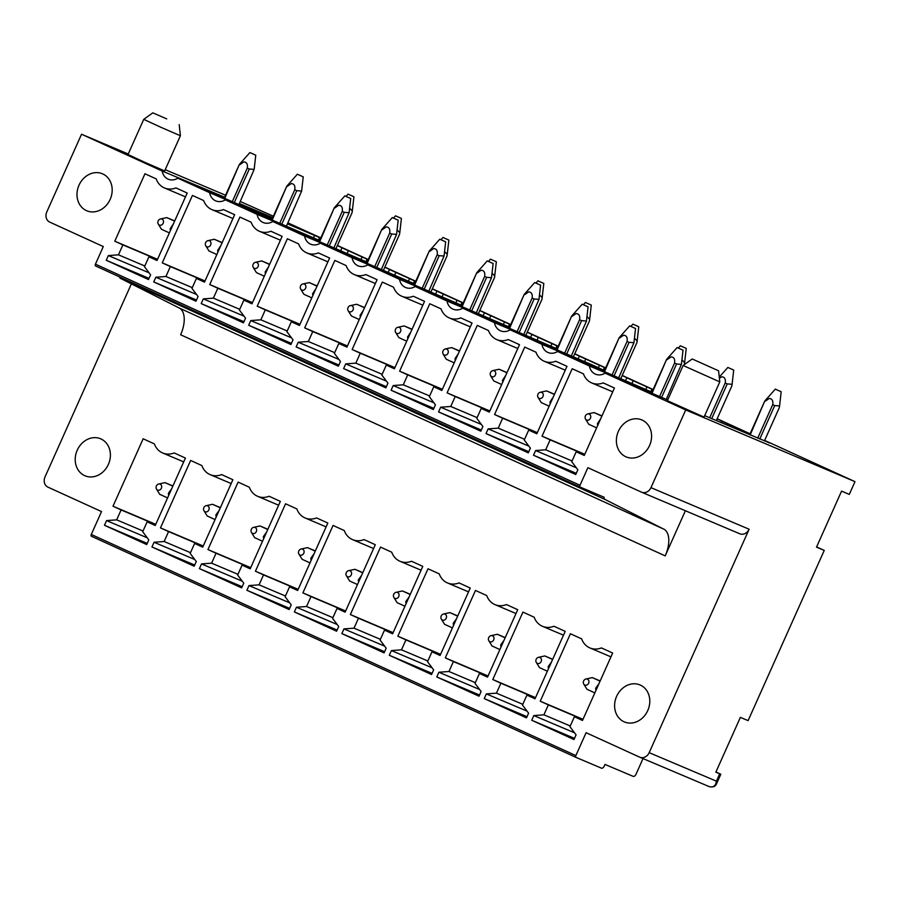 <?xml version="1.0" encoding="UTF-8"?>
<svg xmlns="http://www.w3.org/2000/svg" width="900" height="900" viewBox="0 0 900 900"><rect width="100%" height="100%" fill="white"/><g stroke="black" fill="none" stroke-linecap="round" stroke-linejoin="round"><path stroke-width="1.35" d="M166.725 118.89L152.809 112.849L166.725 118.89M179.201 124.65L180.394 135.743L161.055 127.361L143.741 119.351L152.809 112.849M143.741 119.351L128.002 154.541L145.316 162.551L164.655 170.933L180.394 135.743M685.384 510.75L665.19 555.885A24.098 12.589 114.5 0 0 663.84 529.166L604.924 499.421A4.072 2.126 114.5 0 1 604.091 497.228L580.129 487.08A1.609 0.844 114.5 0 1 580.005 485.28L587.88 467.685L641.452 492.142A8.032 6.851 -67 0 0 641.599 492.199A8.032 6.851 -67 0 0 650.97 487.654L685.721 409.939L855 481.646L764.64 440.415M750.094 433.777L717.165 418.759M653.13 389.531L622.226 375.424M605.655 367.864L574.751 353.767M558.18 346.196L527.276 332.1M510.705 324.54L479.812 310.433M463.241 302.873L432.338 288.776M415.766 281.216L384.863 267.109M368.291 259.549L337.387 245.441M320.816 237.881L287.899 222.862M273.352 216.225L240.3 201.487M580.005 485.28L95.445 264.161L103.309 246.566L49.736 222.109A8.032 6.851 -67 0 1 46.789 211.939L81.54 134.235L128.239 154.013M165.218 169.684L225.574 195.244M81.54 134.235L162.169 171.023L224.685 197.235M320.738 238.084L287.46 223.83M272.734 217.586L239.411 203.468M337.331 245.599L345.082 249.131L342 247.826L340.751 250.616M368.201 259.751L342 247.826M384.795 267.255L392.558 270.799L389.464 269.494L388.226 272.273M415.676 281.407L389.464 269.494M432.27 288.923L440.032 292.466L436.939 291.15L435.69 293.94M463.151 303.075L436.939 291.15M479.745 310.579L487.507 314.123L484.414 312.817L483.165 315.608M510.626 324.743L484.414 312.817M527.22 332.246L534.971 335.79L531.889 334.485L530.64 337.264M558.09 346.399L531.889 334.485M574.684 353.914L582.446 357.457L579.352 356.141L578.115 358.931M605.565 368.066L579.352 356.141M622.159 375.57L629.921 379.114L626.827 377.809L625.579 380.599M653.04 389.723L626.827 377.809M717.109 418.905L724.871 422.438L721.778 421.132L721.114 422.618M750.026 433.924L721.778 421.132M764.572 440.561L769.174 442.969M704.678 415.654L769.252 442.8M667.699 399.994L605.115 373.151L685.721 409.939M683.123 365.49L667.384 400.68L704.048 417.082L719.786 381.892L683.123 365.49L692.201 358.988L718.582 370.8L692.201 358.988M855 481.646L849.296 494.404L841.567 491.13L816.514 547.132L824.242 550.406L816.604 546.93M824.242 550.406L748.102 720.63L740.374 717.356L715.837 772.189L720.81 774.259L715.939 771.975M92.531 437.805A20.081 17.123 -67 0 0 75.645 455.164A20.081 17.123 -67 0 0 84.971 475.774A20.081 17.123 -67 0 0 93.082 476.786A20.081 17.123 -67 0 0 109.969 459.416A20.081 17.123 -67 0 0 100.642 438.806A20.081 17.123 -67 0 0 92.531 437.805M131.377 283.86L45 476.966A8.032 6.851 -67 0 0 47.947 487.136L101.531 511.582L91.294 534.454A1.609 0.844 114.5 0 0 91.406 536.243A1.609 0.844 114.5 0 0 91.418 536.254L575.966 757.373A1.609 0.844 114.5 0 0 575.977 757.373L601.492 768.184A3.217 1.676 114.5 0 0 604.35 765.9L605.002 764.438L633.217 776.385A3.217 1.676 114.5 0 0 636.075 774.113L643.016 758.576M91.418 536.254L575.955 757.361A1.609 0.844 114.5 0 1 575.865 755.584L586.091 732.712L639.675 757.159A8.032 6.851 -67 0 0 639.821 757.226A8.032 6.851 -67 0 0 649.181 752.67L749.126 529.234L650.97 487.654M641.756 492.266L739.62 533.722A8.032 6.851 -67 0 0 739.766 533.779A8.032 6.851 -67 0 0 749.126 529.234M121.095 509.929L113.006 506.228L143.168 438.784L154.395 443.914A19.271 16.436 -67 0 0 162.675 452.981A19.271 16.436 -67 0 0 174.184 452.936L185.411 458.055L155.239 525.499L147.139 521.809L142.706 531.731L148.815 539.876L146.711 544.567L104.479 525.285L106.571 520.594L116.663 519.851L121.095 509.929L155.666 524.565M168.57 531.585L160.47 527.895L190.643 460.451L201.87 465.57A19.271 16.436 -67 0 0 210.15 474.637A19.271 16.436 -67 0 0 221.648 474.604L232.886 479.723L202.714 547.166L194.614 543.465L190.17 553.399L196.29 561.533L194.186 566.224L151.942 546.952L154.046 542.261L164.138 541.507L168.57 531.585L203.13 546.221M216.045 553.252L207.945 549.551L238.118 482.108L249.345 487.238A19.271 16.436 -67 0 0 257.614 496.305A19.271 16.436 -67 0 0 269.123 496.26L280.35 501.39L250.189 568.834L242.089 565.132L237.645 575.055L243.754 583.2L241.661 587.891L199.417 568.609L201.521 563.918L211.601 563.175L216.045 553.252L250.605 567.889M263.52 574.909L255.42 571.219L285.581 503.775L296.82 508.905A19.271 16.436 -67 0 0 305.089 517.961A19.271 16.436 -67 0 0 316.598 517.928L327.825 523.046L297.652 590.49L289.564 586.8L285.12 596.722L291.229 604.856L289.136 609.548L246.893 590.276L248.996 585.585L259.076 584.842L263.52 574.909L298.08 589.556M310.995 596.576L302.895 592.875L333.056 525.442L344.284 530.561A19.271 16.436 -67 0 0 352.564 539.629A19.271 16.436 -67 0 0 364.072 539.584L375.3 544.714L345.127 612.158L337.027 608.456L332.595 618.379L338.704 626.524L336.6 631.215L294.368 611.944L296.46 607.252L306.551 606.499L310.995 596.576L345.555 611.212M358.459 618.244L350.359 614.543L380.531 547.099L391.759 552.229A19.271 16.436 -67 0 0 400.039 561.296A19.271 16.436 -67 0 0 411.536 561.251L422.775 566.381L392.603 633.814L384.502 630.124L380.059 640.046L386.179 648.191L384.075 652.883L341.843 633.6L343.935 628.909L354.026 628.166L358.459 618.244L393.019 632.88M405.934 639.9L397.834 636.21L428.006 568.766L439.234 573.885A19.271 16.436 -67 0 0 447.502 582.952A19.271 16.436 -67 0 0 459.011 582.919L470.239 588.038L440.077 655.481L431.978 651.791L427.534 661.714L433.642 669.847L431.55 674.539L389.306 655.268L391.41 650.576L401.49 649.822L405.934 639.9L440.494 654.548M453.409 661.567L445.309 657.866L475.481 590.434L486.709 595.553A19.271 16.436 -67 0 0 494.978 604.62A19.271 16.436 -67 0 0 506.486 604.575L517.714 609.705L487.541 677.149L479.452 673.447L475.009 683.37L481.118 691.515L479.025 696.206L436.781 676.935L438.885 672.244L448.965 671.49L453.409 661.567L487.969 676.204M500.884 683.235L492.784 679.534L522.945 612.09L534.173 617.22A19.271 16.436 -67 0 0 542.452 626.288A19.271 16.436 -67 0 0 553.961 626.242L565.189 631.373L535.016 698.805L526.916 695.115L522.484 705.038L528.592 713.183L526.489 717.874L484.256 698.591L486.349 693.9L496.44 693.158L500.884 683.235L535.444 697.871M548.347 704.891L540.248 701.201L570.42 633.758L581.648 638.876A19.271 16.436 -67 0 0 589.928 647.944A19.271 16.436 -67 0 0 601.425 647.91L612.664 653.029L582.491 720.472L574.391 716.771L569.947 726.705L576.067 734.839L573.964 739.53L531.731 720.259L533.824 715.567L543.915 714.814L548.347 704.891L582.908 719.528M632.475 722.925A20.081 17.123 -67 0 0 649.361 705.555A20.081 17.123 -67 0 0 640.024 684.945A20.081 17.123 -67 0 0 631.924 683.944A20.081 17.123 -67 0 0 615.038 701.314A20.081 17.123 -67 0 0 624.364 721.924A20.081 17.123 -67 0 0 632.475 722.925M94.32 172.778A20.081 17.123 -67 0 0 77.422 190.148A20.081 17.123 -67 0 0 86.76 210.757A20.081 17.123 -67 0 0 94.871 211.759A20.081 17.123 -67 0 0 111.758 194.389A20.081 17.123 -67 0 0 102.42 173.779A20.081 17.123 -67 0 0 94.32 172.778M162.169 171.023A12.848 10.957 -67 0 0 168.244 179.201A12.848 10.957 -67 0 0 177.862 178.189L209.644 192.69A12.848 10.957 -67 0 0 215.719 200.869A12.848 10.957 -67 0 0 225.338 199.845L257.119 214.357A12.848 10.957 -67 0 0 263.183 222.525A12.848 10.957 -67 0 0 272.801 221.513L304.594 236.014A12.848 10.957 -67 0 0 310.657 244.192A12.848 10.957 -67 0 0 320.276 243.18L352.058 257.681A12.848 10.957 -67 0 0 358.132 265.86A12.848 10.957 -67 0 0 367.751 264.836L399.532 279.349A12.848 10.957 -67 0 0 405.608 287.516A12.848 10.957 -67 0 0 415.226 286.504L447.007 301.005A12.848 10.957 -67 0 0 453.071 309.184A12.848 10.957 -67 0 0 462.69 308.171L494.483 322.673A12.848 10.957 -67 0 0 500.546 330.84A12.848 10.957 -67 0 0 510.165 329.827L541.946 344.329A12.848 10.957 -67 0 0 548.021 352.507A12.848 10.957 -67 0 0 557.64 351.495L589.421 365.996A12.848 10.957 -67 0 0 595.496 374.175A12.848 10.957 -67 0 0 605.115 373.151M148.928 256.781L144.484 266.704L150.604 274.849L148.5 279.54L106.256 260.269L108.36 255.578L118.451 254.824L122.884 244.901L114.784 241.211L144.956 173.768L156.184 178.886A19.271 16.436 -67 0 0 164.464 187.954A19.271 16.436 -67 0 0 175.961 187.909L187.2 193.039L157.028 260.483L148.928 256.781L157.129 260.257M243.45 322.864L201.206 303.593L203.31 298.901L213.39 298.147L217.834 288.225L209.734 284.535L239.895 217.091L251.134 222.21A19.271 16.436 -67 0 0 259.403 231.278A19.271 16.436 -67 0 0 270.911 231.244L282.139 236.362L251.966 303.806L243.866 300.116L239.434 310.039L245.542 318.173L243.45 322.864M290.914 344.531L248.681 325.26L250.774 320.569L260.865 319.815L265.298 309.892L257.209 306.191L287.37 238.759L298.598 243.877A19.271 16.436 -67 0 0 306.877 252.945A19.271 16.436 -67 0 0 318.386 252.9L329.614 258.03L299.441 325.474L291.341 321.772L286.909 331.695L293.017 339.84L290.914 344.531M338.389 366.199L296.145 346.916L298.249 342.225L308.34 341.483L312.772 331.56L304.673 327.859L334.845 260.415L346.072 265.545A19.271 16.436 -67 0 0 354.353 274.613A19.271 16.436 -67 0 0 365.85 274.567L377.089 279.697L346.916 347.13L338.816 343.44L334.373 353.363L340.493 361.507L338.389 366.199M385.864 387.855L343.62 368.584L345.724 363.892L355.804 363.139L360.248 353.216L352.147 349.526L382.32 282.082L393.548 287.201A19.271 16.436 -67 0 0 401.816 296.269A19.271 16.436 -67 0 0 413.325 296.235L424.553 301.354L394.391 368.798L386.291 365.096L381.848 375.03L387.956 383.164L385.864 387.855M433.339 409.522L391.095 390.24L393.199 385.549L403.279 384.806L407.723 374.884L399.623 371.183L429.784 303.739L441.022 308.869A19.271 16.436 -67 0 0 449.291 317.936A19.271 16.436 -67 0 0 460.8 317.891L472.027 323.021L441.855 390.465L433.766 386.764L429.322 396.686L435.431 404.831L433.339 409.522M480.803 431.179L438.57 411.907L440.662 407.216L450.754 406.474L455.186 396.54L447.098 392.85L477.259 325.406L488.486 330.536A19.271 16.436 -67 0 0 496.766 339.593A19.271 16.436 -67 0 0 508.275 339.559L519.502 344.678L489.33 412.121L481.23 408.431L476.798 418.354L482.906 426.488L480.803 431.179M528.278 452.846L486.034 433.575L488.137 428.884L498.229 428.13L502.661 418.207L494.561 414.517L524.734 347.074L535.961 352.192A19.271 16.436 -67 0 0 544.241 361.26A19.271 16.436 -67 0 0 555.739 361.226L566.977 366.345L536.805 433.789L528.705 430.088L524.261 440.021L530.381 448.155L528.278 452.846M533.509 455.231L535.613 450.54L545.692 449.798L550.136 439.875L542.036 436.174L572.209 368.73L583.436 373.86A19.271 16.436 -67 0 0 591.705 382.928A19.271 16.436 -67 0 0 603.214 382.882L614.441 388.012L584.28 455.456L576.18 451.755L571.736 461.678L577.845 469.822L575.752 474.514L533.509 455.231L576.27 473.344M153.731 281.925L155.835 277.234L165.915 276.491L170.359 266.569L162.259 262.868L192.431 195.424L203.659 200.554A19.271 16.436 -67 0 0 211.928 209.621A19.271 16.436 -67 0 0 223.436 209.576L234.664 214.706L204.502 282.139L196.403 278.449L191.959 288.371L198.067 296.516L195.975 301.207L153.731 281.925L196.493 300.037M634.252 457.897A20.081 17.123 -67 0 0 651.15 440.539A20.081 17.123 -67 0 0 641.812 419.929A20.081 17.123 -67 0 0 633.712 418.916A20.081 17.123 -67 0 0 616.815 436.286A20.081 17.123 -67 0 0 626.153 456.896A20.081 17.123 -67 0 0 634.252 457.897M709.234 786.623L709.38 786.69C713.048 787.433 715.421 786.499 716.501 783.9L716.423 781.155C715.714 785.857 713.317 787.68 709.234 786.623L639.967 757.283M116.663 519.851L143.021 531.011M106.571 520.594L147.296 537.84M104.479 525.285L147.24 543.398M147.139 521.809L155.34 525.285M113.006 506.228L155.756 524.34M164.138 541.507L190.496 552.679M154.046 542.261L194.76 559.507M151.942 546.952L194.704 565.065M194.614 543.465L202.815 546.941M160.47 527.895L203.231 546.007M211.601 563.175L237.971 574.346M201.521 563.918L242.235 581.175M199.417 568.609L242.179 586.721M242.089 565.132L250.29 568.609M207.945 549.551L250.706 567.664M259.076 584.842L285.435 596.002M248.996 585.585L289.71 602.831M246.893 590.276L289.654 608.389M289.564 586.8L297.754 590.265M255.42 571.219L298.181 589.331M306.551 606.499L332.91 617.67M296.46 607.252L337.185 624.499M294.368 611.944L337.129 630.056M337.027 608.456L345.229 611.933M302.895 592.886L345.645 610.999M354.026 628.166L380.385 639.326M343.935 628.909L384.649 646.155M341.843 633.6L384.593 651.712M384.502 630.124L392.704 633.6M350.359 614.543L393.12 632.655M401.49 649.822L427.86 660.994M391.41 650.576L432.124 667.822M389.306 655.268L432.067 673.38M431.978 651.791L440.179 655.256M397.834 636.21L440.595 654.322M448.965 671.49L475.324 682.661M438.885 672.244L479.599 689.49M436.781 676.935L479.543 695.048M479.452 673.447L487.642 676.924M445.309 657.866L488.07 675.979M496.44 693.158L522.799 704.317M486.349 693.9L527.074 711.146M484.256 698.591L527.017 716.704M526.916 695.115L535.118 698.591M492.784 679.534L535.534 697.646M543.915 714.814L570.274 725.985M533.824 715.567L574.538 732.814M531.731 720.259L574.481 738.371M574.391 716.771L582.592 720.248M540.248 701.201L583.009 719.314M665.19 555.885L180.63 334.755A24.098 12.589 114.5 0 0 179.269 308.036L120.353 278.291A4.072 2.126 114.5 0 1 119.543 276.896M272.171 218.846L177.862 178.189M319.646 240.514L225.338 199.845M260.224 214.627L251.561 210.172L272.149 218.903M367.121 262.17L272.801 221.513M307.688 236.295L299.036 231.84L319.624 240.559M414.596 283.838L320.276 243.18M355.162 257.951L346.511 253.496L367.099 262.226M462.06 305.505L367.751 264.836M402.637 279.619L393.975 275.164L414.574 283.882M509.535 327.161L415.226 286.504M450.113 301.286L441.45 296.831L462.037 305.55M557.01 348.829L462.69 308.171M497.576 322.942L488.925 318.488L509.512 327.218M592.526 366.277L583.864 361.822L604.462 370.541L592.571 365.051L510.165 329.827M545.051 344.61L536.4 340.155L556.988 348.874M651.949 392.152L557.64 351.495M651.926 392.209L589.421 365.996M114.784 241.211L157.545 259.324M122.884 244.901L157.444 259.537M118.451 254.824L144.81 265.995M108.36 255.578L149.074 272.824M106.256 260.269L149.018 278.381M196.403 278.449L204.593 281.925M162.259 262.868L205.02 280.98M170.359 266.569L204.919 281.205M165.915 276.491L192.285 287.651M155.835 277.234L196.549 294.48M243.866 300.116L252.067 303.581M209.734 284.535L252.495 302.647M217.834 288.225L252.394 302.873M213.39 298.147L239.749 309.319M203.31 298.901L244.024 316.147M201.206 303.593L243.968 321.705M291.341 321.772L299.543 325.249M257.209 306.191L299.959 324.304M265.298 309.892L299.869 324.529M260.865 319.815L287.224 330.986M250.774 320.569L291.499 337.815M248.681 325.26L291.442 343.373M338.816 343.44L347.017 346.916M304.673 327.859L347.434 345.971M312.772 331.56L347.332 346.196M308.34 341.483L334.699 352.642M298.249 342.225L338.963 359.471M296.145 346.916L338.906 365.029M386.291 365.096L394.493 368.572M352.147 349.526L394.909 367.639M360.248 353.216L394.808 367.864M355.804 363.139L382.174 374.31M345.724 363.892L386.438 381.139M343.62 368.584L386.381 386.696M433.766 386.764L441.956 390.24M399.623 371.183L442.384 389.295M407.723 374.884L442.282 389.52M403.279 384.806L429.637 395.978M393.199 385.549L433.912 402.806M391.095 390.24L433.856 408.364M481.23 408.431L489.431 411.896M447.098 392.85L489.848 410.963M455.186 396.54L489.757 411.188M450.754 406.474L477.113 417.634M440.662 407.216L481.387 424.463M438.57 411.907L481.331 430.02M528.705 430.088L536.906 433.564M494.561 414.517L537.322 432.63M502.661 418.207L537.221 432.844M498.229 428.13L524.587 439.301M488.137 428.884L528.851 446.13M486.034 433.575L528.795 451.688M576.18 451.755L584.381 455.231M542.036 436.174L584.798 454.286M550.136 439.875L584.696 454.511M545.692 449.798L572.062 460.957M535.613 450.54L576.326 467.786M580.117 487.069A1.609 0.844 114.5 0 0 580.129 487.08L95.558 265.95A1.609 0.844 114.5 0 0 95.558 265.95L580.117 487.069M95.445 264.161A1.609 0.844 114.5 0 0 95.546 265.95M209.644 192.69L259.886 213.975M257.119 214.357L307.361 235.643M304.594 236.014L354.836 257.299M352.058 257.681L402.311 278.966M399.532 279.349L449.775 300.634M447.007 301.005L497.25 322.29M494.483 322.673L544.725 343.957M541.946 344.329L592.2 365.614M640.001 387.934L639.664 387.281M749.914 433.868L749.554 434.666M746.82 432.562L746.46 433.35M651.87 389.239L650.801 391.635M604.406 367.571L603.326 369.968M556.931 345.904L555.863 348.3M509.456 324.248L508.387 326.644M461.981 302.58L460.912 304.976M414.517 280.924L413.438 283.309M367.043 259.256L365.974 261.653M319.567 237.589L318.499 239.985M313.549 237.724L314.618 235.328M212.749 192.96L212.422 192.308M588.836 424.305L596.621 427.849M586.136 414.844A3.24 2.756 -67 0 0 589.714 419.287A3.24 2.756 -67 0 0 586.136 414.844M601.965 415.912L594.079 412.571L601.875 416.115M594.079 412.571L587.7 413.955M600.727 418.669L597.409 423.731L597.724 425.396M677.149 347.535L683.01 350.168L677.149 347.535L666.596 359.415L651.634 392.861M666.248 399.375L681.413 364.387L676.564 363.971L661.646 397.316M652.129 393.075L666.596 359.415M667.069 359.662L671.062 356.873C673.954 357.075 675.113 359.145 674.55 363.071L659.644 396.394M674.55 363.071L676.564 363.971M587.059 689.332L594.54 692.741M584.111 680.175A3.217 2.734 -67 0 0 588.161 684A3.217 2.734 -67 0 0 584.111 680.175M600.086 681.143L592.312 677.599L600.176 680.94M585.9 679.005L592.312 677.599M598.939 683.707L595.62 688.309L595.957 690.379M775.316 389.126L781.178 391.748L775.316 389.126L764.764 401.006L749.678 434.711M779.366 407.498L779.569 405.968L774.731 405.551L759.769 438.986M779.366 407.509L764.404 440.955M750.173 434.925L764.764 401.006M765.236 401.243L769.219 398.452C772.121 398.666 773.28 400.725 772.706 404.651L757.732 438.131M772.706 404.651L774.731 405.551M541.361 402.637L549.146 406.181M538.661 393.188A3.24 2.756 -67 0 0 542.239 397.62A3.24 2.756 -67 0 0 538.661 393.188M554.49 394.256L546.615 390.915L554.4 394.459M546.615 390.915L540.225 392.299M553.264 397.001L549.945 402.064L550.249 403.729M629.674 325.879L635.546 328.5L629.674 325.879L619.121 337.759L604.159 371.205M618.773 377.707L633.938 342.72L629.089 342.304L614.171 375.649M604.654 371.407L619.121 337.759M619.594 337.995L623.587 335.205C626.479 335.419 627.649 337.489 627.075 341.404L612.169 374.726M627.075 341.404L629.089 342.304M539.595 667.665L547.065 671.085M536.648 658.508A3.217 2.734 -67 0 0 540.686 662.344A3.217 2.734 -67 0 0 536.648 658.508M552.611 659.475L544.837 655.942L552.701 659.273M538.425 657.337L544.837 655.942M551.464 662.04L548.145 666.653L548.483 668.722M731.891 385.83L732.094 384.311L727.256 383.884L711.709 418.635M731.891 385.853L716.344 420.593M732.96 369.72L727.841 367.459L732.96 369.72M719.393 378.225L721.755 376.785C724.646 376.999 725.805 379.069 725.231 382.995L709.684 417.769M725.231 382.995L727.256 383.884M493.886 380.981L501.683 384.525M491.197 371.52A3.24 2.756 -67 0 0 494.764 375.952A3.24 2.756 -67 0 0 491.197 371.52M507.015 372.589L499.14 369.248L506.925 372.791M499.14 369.248L492.75 370.631M505.789 375.334L502.47 380.407L502.774 382.061M582.21 304.211L588.071 306.832L582.21 304.211L571.646 316.091L556.695 349.537M571.298 356.04L586.462 321.064L581.614 320.636L566.707 353.981M557.179 349.74L571.646 316.091M572.13 316.339L576.113 313.537C579.004 313.751 580.174 315.821 579.6 319.748L564.694 353.07M579.6 319.748L581.614 320.636M492.12 646.009L499.59 649.418M489.173 636.84A3.217 2.734 -67 0 0 493.211 640.676A3.217 2.734 -67 0 0 489.173 636.84M505.136 637.819L497.363 634.275L505.238 637.605M490.95 635.681L497.363 634.275M503.989 640.373L500.67 644.985L501.007 647.055M684.416 364.185L684.169 364.748M684.428 364.174L684.63 362.644L681.919 359.843M685.485 348.053L680.366 345.791L685.485 348.053M446.423 359.314L454.207 362.858M443.723 349.864A3.24 2.756 -67 0 0 447.289 354.296A3.24 2.756 -67 0 0 443.723 349.864M459.54 350.921L451.665 347.591L459.45 351.135M451.665 347.591L445.275 348.964M458.314 353.678L454.995 358.74L455.31 360.405M534.735 282.555L540.596 285.176L534.735 282.555L524.183 294.424L509.22 327.87M523.822 334.384L538.988 299.396L534.15 298.98L519.233 332.325M509.704 328.084L524.183 294.424M524.655 294.671L528.637 291.881C531.54 292.084 532.699 294.154 532.125 298.08L517.219 331.402M532.125 298.08L534.15 298.98M444.645 624.341L452.126 627.75M441.697 615.184A3.217 2.734 -67 0 0 445.748 619.009A3.217 2.734 -67 0 0 441.697 615.184M457.673 616.151L449.899 612.619L457.762 615.949M443.486 614.014L449.899 612.619M456.525 618.716L453.206 623.329L453.532 625.387M636.941 342.529L620.82 378.574M636.952 342.506L637.155 340.976L634.444 338.175M638.01 326.396L632.891 324.135L638.01 326.396M398.947 337.657L406.733 341.201M396.248 328.196A3.24 2.756 -67 0 0 399.825 332.629A3.24 2.756 -67 0 0 396.248 328.196M412.076 329.265L404.19 325.924L411.986 329.468M404.19 325.924L397.811 327.308M410.839 332.01L407.52 337.084L407.835 338.738M487.26 260.887L493.121 263.509L487.26 260.887L476.707 272.767L461.745 306.214M476.359 312.716L491.512 277.74L486.675 277.312L471.757 310.657M462.229 306.416L476.707 272.767M477.18 273.004L481.174 270.214C484.065 270.428 485.224 272.498 484.661 276.424L469.755 309.746M484.661 276.424L486.675 277.312M397.17 602.685L404.651 606.094M394.223 593.516A3.217 2.734 -67 0 0 398.272 597.352A3.217 2.734 -67 0 0 394.223 593.516M410.197 594.484L402.424 590.951L410.287 594.281M396.011 592.346L402.424 590.951M409.05 597.049L405.731 601.661L406.058 603.731M591.289 305.089L585.428 302.468L591.289 305.089L589.477 320.85L573.345 356.918M589.68 319.32L586.98 316.519M351.473 315.99L359.257 319.534M348.772 306.529A3.24 2.756 -67 0 0 352.35 310.961A3.24 2.756 -67 0 0 348.772 306.529M364.601 307.598L356.715 304.256L364.511 307.8M356.715 304.256L350.336 305.64M363.375 310.343L360.056 315.416L360.36 317.07M439.785 239.22L445.657 241.841L439.785 239.22L429.233 251.1L414.27 284.546M428.884 291.06L444.049 256.072L439.2 255.656L424.282 288.99M414.765 284.76L429.233 251.1M429.705 251.347L433.699 248.546C436.59 248.76 437.76 250.83 437.186 254.756L422.28 288.079M437.186 254.756L439.2 255.656M349.706 581.018L357.176 584.426M346.759 571.849A3.217 2.734 -67 0 0 350.798 575.685A3.217 2.734 -67 0 0 346.759 571.849M362.723 572.827L354.949 569.284L362.812 572.614M348.536 570.69L354.949 569.284M361.575 575.392L358.256 579.994L358.594 582.064M543.814 283.433L537.952 280.811L543.814 283.433L542.002 299.183L525.87 335.25M542.205 297.652L539.505 294.851M303.998 294.322L311.794 297.866M301.298 284.873A3.24 2.756 -67 0 0 304.875 289.305A3.24 2.756 -67 0 0 301.298 284.873M317.126 285.93L309.251 282.6L317.036 286.144M309.251 282.6L302.861 283.972M315.9 288.686L312.581 293.749L312.885 295.414M392.321 217.564L398.183 220.185L392.321 217.564L381.757 229.444L366.806 262.89M381.409 269.392L396.574 234.405L391.725 233.989L376.819 267.334M367.29 263.093L381.757 229.444M382.23 229.68L386.224 226.89C389.115 227.104 390.285 229.162 389.711 233.089L374.805 266.411M389.711 233.089L391.725 233.989M302.231 559.35L309.701 562.77M299.284 550.192A3.217 2.734 -67 0 0 303.322 554.029A3.217 2.734 -67 0 0 299.284 550.192M315.248 551.16L307.474 547.627L315.338 550.957M301.061 549.023L307.474 547.627M314.1 553.725L310.781 558.337L311.119 560.396M496.35 261.765L490.478 259.144L496.35 261.765L494.539 277.515L478.395 313.582M494.741 275.996L492.03 273.184M256.534 272.666L264.319 276.21M253.834 263.205A3.24 2.756 -67 0 0 257.4 267.637A3.24 2.756 -67 0 0 253.834 263.205M269.651 264.274L261.776 260.933L269.561 264.476M261.776 260.933L255.386 262.316M268.425 267.019L265.106 272.093L265.421 273.746M344.846 195.896L350.707 198.518L344.846 195.896L334.294 207.776L319.331 241.222M333.934 247.725L349.099 212.749L344.261 212.321L329.344 245.666M319.815 241.425L334.294 207.776M334.766 208.013L338.749 205.222C341.651 205.436 342.81 207.506 342.236 211.433L327.33 244.755M342.236 211.433L344.261 212.321M254.756 537.694L262.238 541.102M251.809 528.525A3.217 2.734 -67 0 0 255.859 532.361A3.217 2.734 -67 0 0 251.809 528.525M267.784 529.504L260.01 525.96L267.874 529.29M253.597 527.366L260.01 525.96M266.636 532.058L263.317 536.67L263.644 538.74M448.875 240.097L443.002 237.476L448.875 240.097L447.064 255.859L430.931 291.926M447.266 254.329L444.555 251.528M209.059 250.999L216.844 254.542M206.359 241.537A3.24 2.756 -67 0 0 209.936 245.97A3.24 2.756 -67 0 0 206.359 241.537M222.188 242.606L214.301 239.265L222.097 242.809M214.301 239.265L207.922 240.649M220.95 245.362L217.631 250.425L217.946 252.09M297.371 174.229L303.233 176.861L297.371 174.229L286.819 186.109L271.856 219.555M286.47 226.069L301.624 191.081L296.786 190.665L281.869 224.01M272.34 219.769L286.819 186.109M287.291 186.356L291.285 183.566C294.176 183.769 295.335 185.839 294.761 189.765L279.855 223.088M294.761 189.765L296.786 190.665M207.281 516.026L214.763 519.435M204.334 506.869A3.217 2.734 -67 0 0 208.384 510.694A3.217 2.734 -67 0 0 204.334 506.869M220.309 507.836L212.535 504.293L220.399 507.634M206.123 505.699L212.535 504.293M219.161 510.401L215.843 515.002L216.169 517.072M399.577 234.203L383.456 270.259M399.589 234.191L399.791 232.661L397.091 229.86M400.657 218.081L395.539 215.82L400.657 218.081M161.584 229.331L169.369 232.875M158.884 219.881A3.24 2.756 -67 0 0 162.461 224.314A3.24 2.756 -67 0 0 158.884 219.881M174.713 220.95L166.826 217.609L174.623 221.153M166.826 217.609L160.447 218.993M173.486 223.695L170.156 228.757L170.471 230.422M249.896 152.572L255.769 155.194L249.896 152.572L239.344 164.453L224.381 197.899M238.995 204.401L254.16 169.414L249.311 168.998L234.394 202.343M224.876 198.101L239.344 164.453M239.816 164.689L243.81 161.899C246.701 162.112 247.86 164.171 247.297 168.097L232.391 201.42M247.297 168.097L249.311 168.998M159.817 494.359L167.287 497.779M156.87 485.201A3.217 2.734 -67 0 0 160.909 489.037A3.217 2.734 -67 0 0 156.87 485.201M172.834 486.169L165.06 482.636L172.924 485.966M158.648 484.031L165.06 482.636M171.686 488.734L168.368 493.346L168.705 495.405M352.114 212.546L335.981 248.591M352.114 212.524L352.316 211.005L349.616 208.204M353.183 196.414L348.064 194.153L353.183 196.414M575.865 755.584L91.294 534.454M179.269 308.036L663.84 529.166M604.924 499.421L120.353 278.291M649.181 752.67L716.423 781.155L719.707 773.831M741.454 431.235L741.87 430.301M728.156 424.046L727.571 425.351M645.851 389.374L646.92 386.978M633.217 380.723L632.048 383.332M598.376 367.706L599.445 365.31M585.742 359.055L584.572 361.665M550.901 346.039L551.981 343.642M538.267 337.399L537.097 340.009M503.438 324.382L504.506 321.986M490.804 315.731L489.634 318.341M455.963 302.715L457.031 300.319M443.329 294.064L442.159 296.674M408.488 281.048L409.556 278.662M395.854 272.407L394.684 275.017M361.012 259.391L362.093 256.995M348.379 250.74L347.209 253.35M716.501 783.9L720.81 774.259M183.701 461.88L162.675 452.981M231.176 483.548L210.15 474.637M278.64 505.204L257.614 496.305M326.115 526.871L305.089 517.961M373.59 548.539L352.564 539.629M421.065 570.195L400.039 561.296M468.529 591.863L447.502 582.952M516.004 613.53L494.978 604.62M563.479 635.186L542.452 626.288M610.954 656.854L589.928 647.944M709.38 786.69L639.821 757.226M185.49 196.864L164.464 187.954M232.954 218.52L211.928 209.621M280.429 240.188L259.403 231.278M327.904 261.855L306.877 252.945M375.379 283.511L354.353 274.613M422.843 305.179L401.816 296.269M470.317 326.846L449.291 317.936M517.793 348.502L496.766 339.593M565.267 370.17L544.241 361.26M612.731 391.826L591.705 382.928M739.766 533.779L641.599 492.199M718.582 370.8L719.786 381.892M585.529 419.062L588.769 424.305M683.01 350.168L681.413 364.387M583.762 684.056L587.002 689.332M781.178 391.748L779.569 405.968M538.065 397.406L541.294 402.637M635.546 328.5L633.938 342.72M536.288 662.4L539.528 667.665M727.841 367.459L719.269 377.066M733.702 370.08L732.094 384.311M490.59 375.739L493.819 380.981M588.071 306.832L586.462 321.064M488.812 640.732L492.053 646.009M680.366 345.791L678.364 348.041M686.239 348.424L684.63 362.644M443.115 354.071L446.355 359.314M540.596 285.176L538.988 299.396M441.338 619.076L444.577 624.341M632.891 324.135L630.889 326.385M638.764 326.756L637.155 340.976M395.64 332.415L398.88 337.657M493.121 263.509L491.512 277.74M393.874 597.409L397.114 602.685M585.428 302.468L583.414 304.718M348.176 310.748L351.405 315.99M445.657 241.841L444.049 256.072M346.399 575.741L349.639 581.018M537.952 280.811L535.939 283.061M300.701 289.08L303.93 294.322M398.183 220.185L396.574 234.405M298.924 554.085L302.164 559.35M490.478 259.144L488.475 261.394M253.226 267.424L256.466 272.666M350.707 198.518L349.099 212.749M251.449 532.418L254.689 537.694M443.002 237.476L441 239.726M205.751 245.756L208.991 250.999M303.233 176.861L301.624 191.081M203.974 510.75L207.225 516.026M395.539 215.82L393.525 218.07M401.4 218.441L399.791 232.661M158.276 224.089L161.516 229.331M255.769 155.194L254.16 169.414M156.51 489.094L159.75 494.359M348.064 194.153L346.05 196.403M353.925 196.774L352.316 211.005"/></g></svg>
